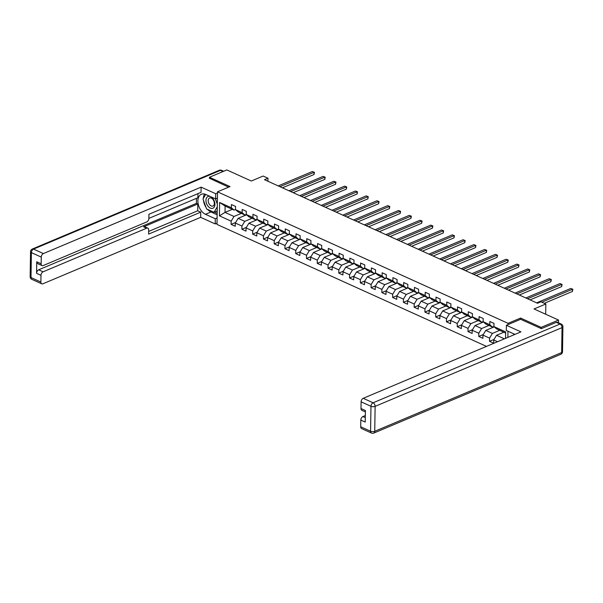 <?xml version="1.0" encoding="UTF-8"?>
<svg xmlns="http://www.w3.org/2000/svg" width="603" height="603" viewBox="0 0 603 603"><rect width="100%" height="100%" fill="white"/><g stroke="black" fill="none" stroke-linecap="round" stroke-linejoin="round"><path stroke-width="0.9" d="M541.14 328.56L541.155 327.369L520.585 318.06L508.08 323.329L217.51 191.829L216.997 224.429L486.493 346.386M541.155 327.369L558.529 320.05L558.484 322.793M217.51 191.829L230.022 186.561L209.452 177.252L209.429 178.443M209.452 177.252L226.826 169.933L251.323 181.021L263.134 176.046L267.966 178.232L264.491 179.702L537.529 303.264L541.004 301.801L545.836 303.987L534.024 308.962L558.529 320.05M508.08 323.329L508.058 324.58M507.952 331.22L507.862 337.386M493.917 326.592L505.653 331.899L505.548 338.358L505.615 333.007L496.646 328.944L493.917 326.592L493.97 323.374L489.824 321.505L489.779 324.716L483.154 321.716L483.199 318.505L479.061 316.628L479.008 319.846L472.383 316.846L472.435 313.628L468.297 311.759L468.245 314.97L461.619 311.97L461.664 308.759L457.526 306.882L457.473 310.1L450.848 307.1L450.901 303.882L446.763 302.013L446.71 305.224L440.084 302.231L440.137 299.013L435.992 297.136L435.939 300.354L429.313 297.354L429.366 294.136L425.228 292.267L425.175 295.478L418.55 292.485L418.603 289.267L414.457 287.39L414.412 290.608L407.786 287.608L407.832 284.397L403.693 282.521L403.641 285.739L397.015 282.739L397.068 279.521L392.922 277.644L392.877 280.862L386.252 277.862L386.297 274.651L382.159 272.775L382.106 275.993L375.481 272.993L375.533 269.775L371.388 267.905L371.342 271.116L364.717 268.116L364.762 264.905L360.624 263.029L360.571 266.247L353.946 263.247L353.999 260.029L349.861 258.159L349.808 261.37L343.182 258.37L343.235 255.159L339.09 253.283L339.037 256.501L332.411 253.501L332.464 250.283L328.326 248.413L328.273 251.624L321.648 248.632L321.701 245.413L317.555 243.537L317.51 246.755L310.884 243.755L310.929 240.537L306.791 238.667L306.739 241.878L300.113 238.886L300.166 235.667L296.02 233.791L295.975 237.009L289.35 234.009L289.395 230.798L285.257 228.921L285.204 232.14L278.578 229.14L278.631 225.921L274.486 224.045L274.44 227.263L267.815 224.263L267.86 221.052L263.722 219.175L263.669 222.394L257.044 219.394L257.097 216.176L252.959 214.306L252.906 217.517L246.28 214.517L246.333 211.306L242.187 209.429L242.135 212.648L235.509 209.648L235.562 206.43L231.424 204.56L231.371 207.771L219.635 202.465L219.424 215.851L225.025 212.407L233.994 216.469L241.306 213.387M497.565 341.728L493.706 339.979L493.653 343.197L489.515 341.321L494.053 339.414M219.424 215.851L231.16 221.165L231.107 224.376L235.253 226.253L235.298 223.042L241.931 226.035L241.878 229.253L246.016 231.13L246.069 227.911L252.695 230.911L252.642 234.122L256.788 235.999L256.833 232.781L263.458 235.781L263.413 238.999L267.551 240.868L267.604 237.657L274.229 240.657L274.177 243.868L278.322 245.745L278.367 242.527L284.993 245.527L284.948 248.745L289.086 250.614L289.139 247.403L295.764 250.403L295.711 253.614L299.849 255.491L299.902 252.273L306.528 255.273L306.482 258.491L310.62 260.36L310.673 257.149L317.299 260.142L317.246 263.36L321.384 265.237L321.437 262.019L328.062 265.019L328.009 268.237L332.155 270.106L332.2 266.895L338.833 269.888L338.78 273.106L342.919 274.983L342.971 271.765L349.597 274.764L349.544 277.975L353.69 279.852L353.735 276.634L360.36 279.634L360.315 282.852L364.453 284.729L364.506 281.511L371.131 284.51L371.079 287.721L375.224 289.598L375.27 286.38L381.895 289.38L381.85 292.598L385.988 294.468L386.041 291.257L392.666 294.256L392.613 297.467L396.751 299.344L396.804 296.126L403.43 299.126L403.384 302.344L407.522 304.214L407.575 301.003L414.201 304.002L414.148 307.213L418.286 309.09L418.339 305.872L424.964 308.872L424.911 312.09L429.057 313.959L429.11 310.749L435.735 313.741L435.683 316.959L439.821 318.836L439.873 315.618L446.499 318.618L446.446 321.836L450.592 323.705L450.637 320.495L457.262 323.487L457.217 326.705L461.355 328.582L461.408 325.364L468.034 328.364L467.981 331.575L472.126 333.451L472.172 330.233L478.797 333.233L478.752 336.451L482.89 338.328L482.943 335.11L489.568 338.11L489.515 341.321M483.154 321.716L485.875 324.075L492.5 327.067L493.917 326.472M499.714 330.331L492.402 333.414L485.777 330.414L494.226 326.856M492.5 327.067L489.779 324.716M489.568 338.11L492.402 333.414M482.943 335.11L485.777 330.414M472.383 316.846L475.111 319.198L481.737 322.198L483.154 321.603M488.943 325.462L481.631 328.537L475.006 325.545L483.455 321.979M481.737 322.198L479.008 319.846M478.797 333.233L481.631 328.537M472.172 330.233L475.006 325.545M461.619 311.97L464.34 314.329L470.966 317.321L472.383 316.726M478.179 320.585L470.868 323.668L464.242 320.668L472.692 317.11M470.966 317.321L468.245 314.97M468.034 328.364L470.868 323.668M461.408 325.364L464.242 320.668M450.848 307.1L453.577 309.452L460.202 312.452L461.619 311.857M467.408 315.716L460.104 318.799L453.479 315.799L461.921 312.241M460.202 312.452L457.473 310.1M457.262 323.487L460.104 318.799M450.637 320.495L453.479 315.799M440.084 302.231L442.806 304.583L449.431 307.583L450.856 306.98M456.644 310.839L449.333 313.922L442.708 310.922L451.157 307.364M449.431 307.583L446.71 305.224M446.499 318.618L449.333 313.922M439.873 315.618L442.708 310.922M429.313 297.354L432.042 299.706L438.667 302.706L440.084 302.111M445.881 305.97L438.569 309.053L431.944 306.053L440.394 302.495M438.667 302.706L435.939 300.354M435.735 313.741L438.569 309.053M429.11 310.749L431.944 306.053M418.55 292.485L421.271 294.837L427.896 297.837L429.321 297.234M435.11 301.101L427.798 304.176L421.173 301.176L429.622 297.618M427.896 297.837L425.175 295.478M424.964 308.872L427.798 304.176M418.339 305.872L421.173 301.176M407.786 287.608L410.507 289.96L417.133 292.96L418.55 292.365M424.346 296.224L417.035 299.307L410.409 296.307L418.859 292.749M417.133 292.96L414.412 290.608M414.201 304.002L417.035 299.307M407.575 301.003L410.409 296.307M397.015 282.739L399.736 285.091L406.369 288.091L407.786 287.488M413.575 291.355L406.264 294.43L399.638 291.43L408.088 287.872M406.369 288.091L403.641 285.739M403.43 299.126L406.264 294.43M396.804 296.126L399.638 291.43M386.252 277.862L388.973 280.214L395.598 283.214L397.015 282.619M402.812 286.478L395.5 289.561L388.875 286.561L397.324 283.003M395.598 283.214L392.877 280.862M392.666 294.256L395.5 289.561M386.041 291.257L388.875 286.561M375.481 272.993L378.209 275.345L384.835 278.345L386.252 277.749M392.04 281.609L384.729 284.684L378.104 281.691L386.553 278.126M384.835 278.345L382.106 275.993M381.895 289.38L384.729 284.684M375.27 286.38L378.104 281.691M364.717 268.116L367.438 270.476L374.064 273.468L375.481 272.873M381.277 276.732L373.966 279.815L367.34 276.815L375.79 273.257M374.064 273.468L371.342 271.116M371.131 284.51L373.966 279.815M364.506 281.511L367.34 276.815M353.946 263.247L356.675 265.599L363.3 268.599L364.717 268.003M370.506 271.863L363.202 274.938L356.569 271.945L365.019 268.38M363.3 268.599L360.571 266.247M360.36 279.634L363.202 274.938M353.735 276.634L356.569 271.945M343.182 258.37L345.903 260.73L352.529 263.722L353.953 263.127M359.742 266.986L352.431 270.069L345.805 267.069L354.255 263.511M352.529 263.722L349.808 261.37M349.597 274.764L352.431 270.069M342.971 271.765L345.805 267.069M332.411 253.501L335.14 255.853L341.765 258.853L343.182 258.257M348.979 262.117L341.667 265.199L335.042 262.199L343.484 258.642M341.765 258.853L339.037 256.501M338.833 269.888L341.667 265.199M332.2 266.895L335.042 262.199M321.648 248.632L324.369 250.984L330.994 253.984L332.419 253.381M338.208 257.247L330.896 260.323L324.271 257.323L332.72 253.765M330.994 253.984L328.273 251.624M328.062 265.019L330.896 260.323M321.437 262.019L324.271 257.323M310.884 243.755L313.605 246.107L320.231 249.107L321.648 248.511M327.444 252.371L320.133 255.453L313.507 252.453L321.957 248.896M320.231 249.107L317.51 246.755M317.299 260.142L320.133 255.453M310.673 257.149L313.507 252.453M300.113 238.886L302.834 241.238L309.467 244.238L310.884 243.635M316.673 247.501L309.362 250.577L302.736 247.577L311.186 244.019M309.467 244.238L306.739 241.878M306.528 255.273L309.362 250.577M299.902 252.273L302.736 247.577M289.35 234.009L292.071 236.361L298.696 239.361L300.113 238.765M305.909 242.625L298.598 245.707L291.973 242.708L300.422 239.15M298.696 239.361L295.975 237.009M295.764 250.403L298.598 245.707M289.139 247.403L291.973 242.708M278.578 229.14L281.307 231.492L287.933 234.492L289.35 233.889M295.138 237.755L287.827 240.831L281.202 237.831L289.651 234.273M287.933 234.492L285.204 232.14M284.993 245.527L287.827 240.831M278.367 242.527L281.202 237.831M267.815 224.263L270.536 226.615L277.161 229.615L278.578 229.019M284.375 232.879L277.063 235.961L270.438 232.962L278.887 229.404M277.161 229.615L274.44 227.263M274.229 240.657L277.063 235.961M267.604 237.657L270.438 232.962M257.044 219.394L259.772 221.746L266.398 224.746L267.815 224.15M273.604 228.009L266.3 231.085L259.667 228.092L268.116 224.527M266.398 224.746L263.669 222.394M263.458 235.781L266.3 231.085M256.833 232.781L259.667 228.092M246.28 214.517L249.001 216.876L255.627 219.869L257.051 219.273M262.84 223.133L255.529 226.215L248.903 223.216L257.353 219.658M255.627 219.869L252.906 217.517M252.695 230.911L255.529 226.215M246.069 227.911L248.903 223.216M235.509 209.648L238.238 212L244.863 215L246.28 214.404M252.077 218.263L244.765 221.339L238.14 218.346L246.582 214.781M244.863 215L242.135 212.648M241.931 226.035L244.765 221.339M235.298 223.042L238.14 218.346M219.635 202.465L225.123 206.068L234.092 210.123L235.517 209.527M232.336 209.331L225.025 212.407L225.123 206.068M234.092 210.123L231.371 207.771M231.16 221.165L233.994 216.469M545.677 314.238L545.836 303.987M267.92 181.247L267.966 178.232M503.852 332.208L496.54 335.283L504.402 338.841M505.615 333.007L505.653 331.899M493.706 339.979L496.54 335.283M231.107 224.376L235.645 222.469M241.878 229.253L246.408 227.339M252.642 234.122L257.18 232.215M263.413 238.999L267.943 237.085M274.177 243.868L278.714 241.961M284.948 248.745L289.478 246.831M295.711 253.614L300.249 251.707M306.482 258.491L311.012 256.577M317.246 263.36L321.783 261.453M328.009 268.237L332.547 266.322M338.78 273.106L343.318 271.199M349.544 277.975L354.082 276.068M360.315 282.852L364.845 280.938M371.079 287.721L375.616 285.814M381.85 292.598L386.38 290.684M392.613 297.467L397.151 295.56M403.384 302.344L407.914 300.43M414.148 307.213L418.686 305.306M424.911 312.09L429.449 310.176M435.683 316.959L440.22 315.052M446.446 321.836L450.984 319.922M457.217 326.705L461.747 324.798M467.981 331.575L472.518 329.668M478.752 336.451L483.282 334.537M520.585 318.06L520.57 319.311M282.438 187.819L314.035 174.508L314.065 172.307L279.935 186.689M312.346 171.523L314.442 172.352L312.346 171.523L278.209 185.905M314.442 172.352L314.035 174.508M212.761 198.432A6.369 4.063 -112.8 0 0 206.603 197.754A6.369 4.063 -112.8 0 0 208.125 206.316A6.369 4.063 -112.8 0 0 214.284 206.995A6.369 4.063 -112.8 0 0 212.761 198.432M212.851 199.329A4.357 2.781 -112.8 0 0 209.573 198.01A4.357 2.781 -112.8 0 0 209.678 204.726A4.357 2.781 -112.8 0 0 212.957 206.045A4.357 2.781 -112.8 0 0 212.851 199.329M217.216 210.447L216.816 211.125L214.042 212.294L206.588 208.924L202.992 199.005L205.683 194.43M215.384 198.817L217.321 204.153M217.276 206.799L214.042 212.294M217.103 217.977L215.294 218.738L215.211 223.939L200.648 217.344L42.919 283.787A2.94 1.862 114.3 0 1 41.743 283.825A2.94 1.862 114.3 0 1 40.876 282.023L40.981 275.33L36.564 273.332A2.94 1.862 -65.7 0 1 38.69 269.812L196.42 203.369L196.495 198.327M215.294 218.738L205.495 214.306A11.02 7.032 -112.8 0 1 198.191 203.98A11.02 7.032 -112.8 0 1 201.372 194.241A11.02 7.032 -112.8 0 1 205.804 194.483L215.603 198.915L215.686 193.721L201.123 187.126L201.04 192.327L148.926 214.276L148.866 218.422A2.94 1.862 114.3 0 1 146.733 221.942L43.205 265.554A2.94 1.862 114.3 0 1 42.029 265.591L37.612 263.586A2.94 1.862 -65.7 0 1 36.745 261.792L36.564 273.332M148.866 218.392L197.897 197.739L197.965 193.623M196.42 203.369L197.799 203.995L197.694 210.779L200.731 212.15L200.648 217.344M217.02 223.178L215.211 223.939M217.495 192.96L215.686 193.721M217.412 198.153L215.603 198.915M201.123 187.126L43.393 253.569A2.94 1.862 114.3 0 0 41.268 257.097L41.162 263.79A2.94 1.862 114.3 0 0 42.029 265.591M38.69 269.812L43.107 271.81L146.635 228.198A2.94 1.862 114.3 0 1 147.81 228.16A2.94 1.862 114.3 0 1 148.685 229.962L148.617 234.1L200.731 212.15M43.107 271.81A2.94 1.862 114.3 0 0 40.981 275.33M209.437 178.262L228.65 187.141M146.635 228.198L143.604 226.818L197.799 203.995M143.604 226.818A2.94 1.862 -65.7 0 1 144.773 226.788L147.81 228.16M148.655 231.431L197.694 210.779M217.148 214.781L210.982 211.992L205.495 214.306M204.515 194.038A11.02 7.032 -112.8 0 0 203.377 198.342M203.46 200.286A11.02 7.032 -112.8 0 0 206.06 207.462M207.485 209.331A11.02 7.032 -112.8 0 0 210.982 211.992M214.427 212.135L217.17 213.372M216.515 211.254L217.201 211.563M514.962 334.394L506.309 330.482L506.392 325.281L520.954 331.869L363.225 398.312L373.091 402.781L560.006 324.045L556.283 322.356L541.343 328.65L520.638 319.281L506.392 325.281M513.779 333.858L513.764 334.899M365.328 415.542L362.938 416.552L365.297 417.623M360.707 426.766L370.574 431.235A2.94 1.862 114.3 0 0 371.448 433.037L361.581 428.567A2.94 1.862 -65.7 0 1 360.707 426.766L360.813 420.072A2.94 1.862 -65.7 0 1 362.938 416.552M365.388 411.924L361.868 410.334A2.94 1.862 -65.7 0 1 360.993 408.533L361.099 401.839A2.94 1.862 -65.7 0 1 363.225 398.312M360.813 420.072L365.23 422.07L365.41 410.53L360.993 408.533M556.283 322.356A2.94 1.862 -65.7 0 1 557.451 322.326L561.182 324.007A2.94 1.862 114.3 0 0 560.006 324.045A2.94 1.877 67.2 0 1 562.041 327.625L375.119 406.362L374.734 431.296L561.649 352.559L562.041 327.625A2.94 1.281 -179.1 0 0 562.908 326.736A2.94 2.94 0 0 0 561.182 324.007M293.201 192.689L324.798 179.385L324.836 177.176L290.699 191.558M323.11 176.4L325.213 177.222L323.11 176.4L288.973 190.774M325.213 177.222L324.798 179.385M303.972 197.565L335.57 184.254L335.6 182.053L301.47 196.427M333.874 181.269L335.977 182.098L333.874 181.269L299.744 195.651M335.977 182.098L335.57 184.254M314.736 202.435L346.333 189.123L346.371 186.922L312.233 201.304M344.645 186.146L346.748 186.968L344.645 186.146L310.507 200.52M346.748 186.968L346.333 189.123M325.507 207.311L357.104 194L357.134 191.799L323.004 206.173M355.408 191.015L357.511 191.844L355.408 191.015L321.278 205.397M357.511 191.844L357.104 194M336.27 212.181L367.868 198.869L367.905 196.668L333.768 211.05M366.179 195.892L368.282 196.714L366.179 195.892L332.042 210.266M368.282 196.714L367.868 198.869M347.042 217.057L378.639 203.746L378.669 201.545L344.532 215.919M376.943 200.761L379.046 201.59L376.943 200.761L342.813 215.143M379.046 201.59L378.639 203.746M357.805 221.927L389.402 208.615L389.44 206.414L355.303 220.796M387.714 205.631L389.809 206.46L387.714 205.631L353.577 220.012M389.809 206.46L389.402 208.615M368.576 226.803L400.166 213.492L400.204 211.284L366.066 225.665M398.477 210.507L400.58 211.336L398.477 210.507L364.34 224.889M400.58 211.336L400.166 213.492M379.34 231.673L410.937 218.361L410.975 216.16L376.837 230.542M409.249 215.377L411.344 216.206L409.249 215.377L375.111 229.758M411.344 216.206L410.937 218.361M390.103 236.542L421.701 223.238L421.738 221.03L387.601 235.411M420.012 220.253L422.115 221.082L420.012 220.253L385.875 234.627M422.115 221.082L421.701 223.238M400.874 241.419L432.472 228.107L432.502 225.906L398.372 240.288M430.776 225.123L432.879 225.952L430.776 225.123L396.646 239.504M432.879 225.952L432.472 228.107M411.638 246.288L443.235 232.984L443.273 230.776L409.135 245.157M441.547 229.999L443.65 230.821L441.547 229.999L407.409 244.373M443.65 230.821L443.235 232.984M422.409 251.165L454.006 237.853L454.036 235.652L419.907 250.026M452.31 234.869L454.413 235.698L452.31 234.869L418.18 249.25M454.413 235.698L454.006 237.853M433.173 256.034L464.77 242.723L464.807 240.522L430.67 254.903M463.081 239.745L465.184 240.567L463.081 239.745L428.944 254.119M465.184 240.567L464.77 242.723M443.944 260.911L475.541 247.599L475.571 245.398L441.434 259.772M473.845 244.614L475.948 245.444L473.845 244.614L439.715 258.996M475.948 245.444L475.541 247.599M454.707 265.78L486.304 252.469L486.342 250.268L452.205 264.649M484.616 249.491L486.711 250.313L484.616 249.491L450.479 263.865M486.711 250.313L486.304 252.469M465.478 270.657L497.068 257.345L497.106 255.144L462.968 269.518M495.38 254.36L497.483 255.19L495.38 254.36L461.242 268.742M497.483 255.19L497.068 257.345M476.242 275.526L507.839 262.215L507.877 260.014L473.739 274.395M506.151 259.23L508.246 260.059L506.151 259.23L472.013 273.611M508.246 260.059L507.839 262.215M487.005 280.395L518.603 267.091L518.64 264.883L484.503 279.264M516.914 264.106L519.017 264.936L516.914 264.106L482.777 278.488M519.017 264.936L518.603 267.091M497.776 285.272L529.374 271.961L529.404 269.76L495.274 284.141M527.685 268.976L529.781 269.805L527.685 268.976L493.548 283.357M529.781 269.805L529.374 271.961M508.54 290.141L540.137 276.837L540.175 274.629L506.038 289.01M538.449 273.852L540.552 274.674L538.449 273.852L504.312 288.226M540.552 274.674L540.137 276.837M519.311 295.018L550.908 281.707L550.938 279.506L516.809 293.887M549.212 278.722L551.315 279.551L549.212 278.722L515.083 293.103M551.315 279.551L550.908 281.707M530.075 299.887L561.672 286.576L561.71 284.375L527.572 298.756M559.983 283.598L562.086 284.42L559.983 283.598L525.846 297.972M562.086 284.42L561.672 286.576M544.321 303.301L572.443 291.453L572.473 289.252L541.811 302.163M570.747 288.468L572.85 289.297L570.747 288.468L536.617 302.849M572.85 289.297L572.443 291.453M36.745 261.792L41.162 263.79M41.268 257.097L31.394 252.627L31.002 277.561L40.876 282.023M223.02 171.538L220.434 170.37L33.519 249.107L43.393 253.569M31.394 252.627A2.94 1.862 -65.7 0 1 33.519 249.107A2.94 1.877 67.2 0 0 32.336 249.039A2.94 2.94 0 0 0 30.542 251.7A2.94 1.281 0.9 0 0 31.394 252.627M31.002 277.561A2.94 1.281 -179.1 0 1 30.15 276.634A2.94 2.94 0 0 0 31.876 279.355A2.94 1.862 -65.7 0 1 31.002 277.561M32.336 249.039L219.258 170.302A2.94 1.877 67.2 0 1 220.434 170.37A2.94 1.862 -65.7 0 1 221.61 170.332L223.668 171.267M371.448 433.037A2.94 2.94 0 0 0 373.8 433.067A2.94 1.877 67.2 0 0 374.734 431.296A2.94 1.281 -179.1 0 1 370.574 431.235L370.966 406.301L361.099 401.839M370.966 406.301A2.94 1.281 0.9 0 0 375.119 406.362A2.94 1.877 67.2 0 0 373.091 402.781A2.94 1.862 114.3 0 0 370.966 406.301M562.516 351.662A2.94 1.281 0.9 0 1 561.649 352.559A2.94 1.877 67.2 0 1 560.715 354.33A2.94 2.94 0 0 0 562.516 351.662L562.908 326.736M30.542 251.7L30.15 276.634M31.876 279.355L41.743 283.825M221.61 170.332A2.94 2.94 0 0 0 219.258 170.302M373.8 433.067L560.715 354.33"/></g></svg>
